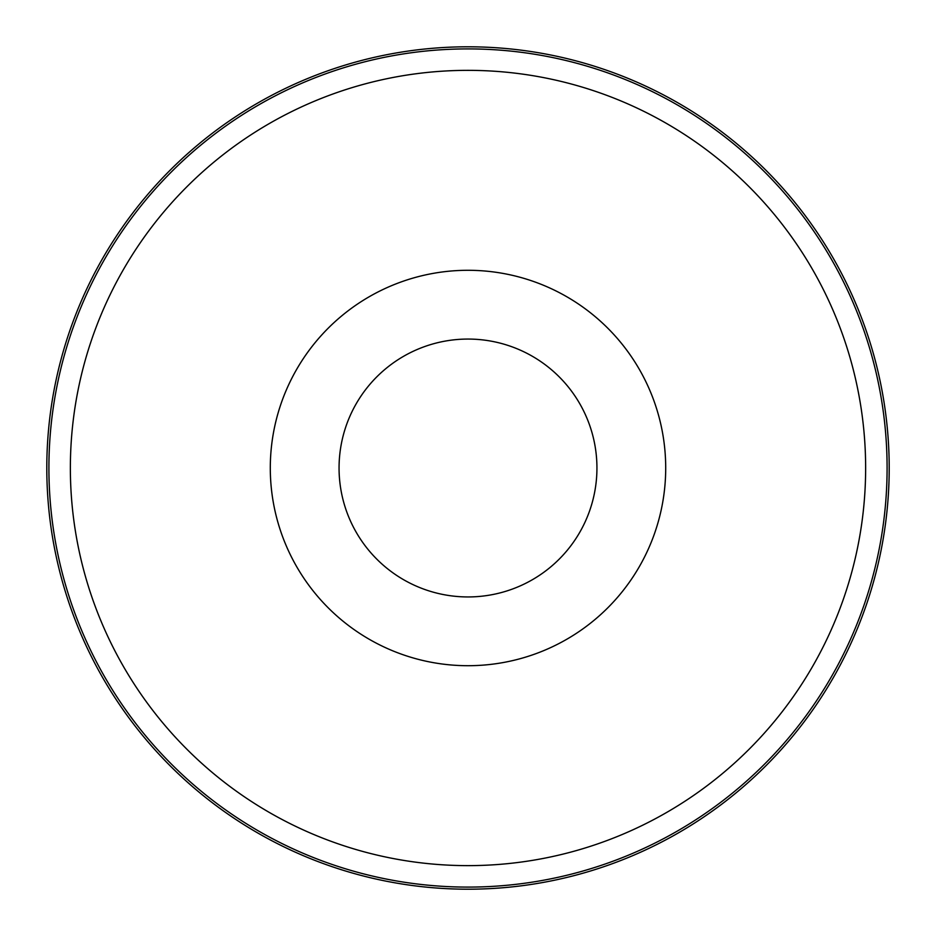 <?xml version="1.0" encoding="UTF-8"?>
<svg xmlns="http://www.w3.org/2000/svg" width="936" height="936" viewBox="0 0 936 936"><rect width="100%" height="100%" fill="white"/><g stroke="black" fill="none" stroke-linecap="round" stroke-linejoin="round"><path stroke-width="1.4" d="M468 339.066A128.934 128.934 0 0 1 579.665 532.467A128.934 128.934 0 0 1 356.335 532.467A128.934 128.934 0 0 1 468 339.066M468 46.8A421.2 421.2 0 0 1 832.771 678.6A421.2 421.2 0 0 1 103.229 678.6A421.2 421.2 0 0 1 468 46.8M468 270.293A197.707 197.707 0 0 1 639.218 566.853A197.707 197.707 0 0 1 296.782 566.853A197.707 197.707 0 0 1 468 270.293M291.786 557.645A197.707 197.707 0 0 1 291.786 378.355M468 70.352A397.648 397.648 0 0 1 812.366 666.818A397.648 397.648 0 0 1 123.634 666.818A397.648 397.648 0 0 1 468 70.352M468 48.906A419.094 419.094 0 0 1 830.946 677.547A419.094 419.094 0 0 1 105.054 677.547A419.094 419.094 0 0 1 468 48.906"/></g></svg>
